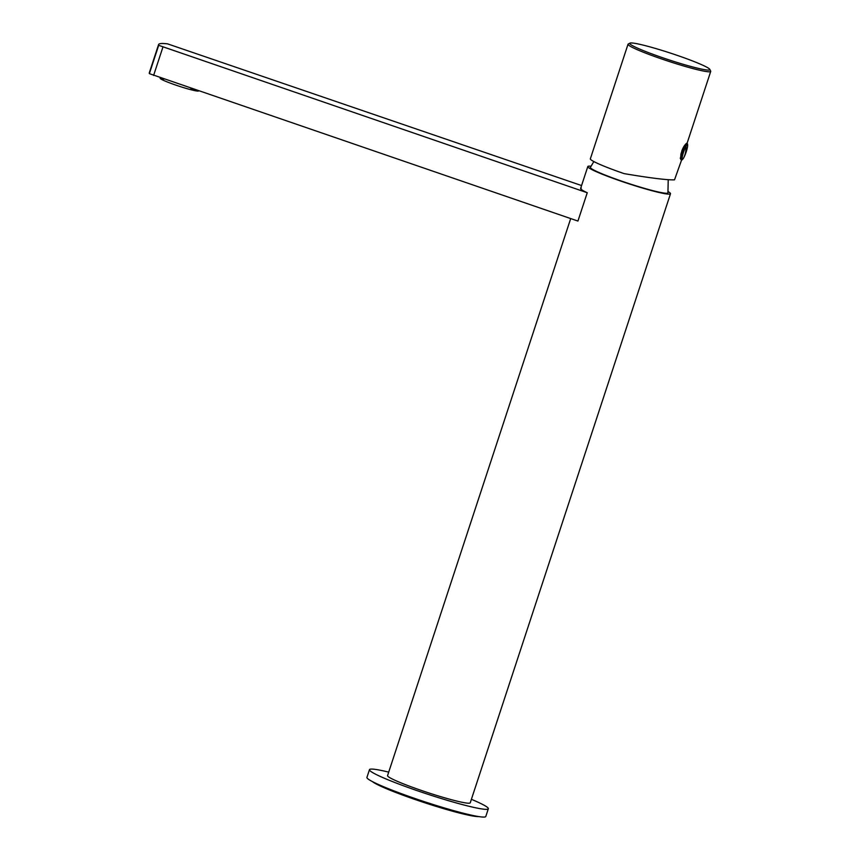 <?xml version="1.0" encoding="UTF-8"?>
<svg xmlns="http://www.w3.org/2000/svg" width="860" height="860" viewBox="0 0 860 860"><rect width="100%" height="100%" fill="white"/><g stroke="black" fill="none" stroke-linecap="round" stroke-linejoin="round"><path stroke-width="1.29" d="M668.134 191.608A43.527 3.558 -161.8 0 1 670.499 193.726L470.248 802.81A43.527 3.558 -161.8 0 1 469.571 803.165A43.527 3.558 -161.8 0 1 424.56 791.522A43.527 3.558 -161.8 0 1 387.559 775.623L570.696 218.58M670.499 193.726A43.527 3.558 -161.8 0 1 669.822 194.091A43.527 3.558 -161.8 0 1 624.822 182.449A43.527 3.558 -161.8 0 1 587.81 166.539A43.527 3.558 -161.8 0 1 588.487 166.184A43.527 3.558 -161.8 0 1 590.981 166.238M198.638 90.923A20.264 1.655 -161.8 0 1 187.286 88.731A20.264 1.655 -161.8 0 1 167.249 81.947A20.264 1.655 -161.8 0 1 160.153 78.239L160.304 77.766M162.809 78.626L162.733 78.841A22.306 1.827 -161.8 0 1 160.927 77.981M191.35 88.419L191.285 88.634A22.306 1.827 -161.8 0 0 194.037 89.343M190.641 88.171L191.285 88.634M164.056 79.056L162.733 78.841M471.398 799.316A62.565 5.117 -161.8 0 1 488.329 808.755A62.565 5.117 -161.8 0 1 487.362 809.271A62.565 5.117 -161.8 0 1 422.668 792.533A62.565 5.117 -161.8 0 1 369.467 769.678A62.565 5.117 -161.8 0 1 370.445 769.152A62.565 5.117 -161.8 0 1 388.709 772.13M488.329 808.755L485.792 816.484A62.565 5.117 -161.8 0 1 484.825 817A62.565 5.117 -161.8 0 1 420.131 800.262A62.565 5.117 -161.8 0 1 366.93 777.397L369.467 769.678M593.841 161.562L590.412 167.356A40.807 3.333 18.2 0 0 624.876 182.234A40.807 3.333 18.2 0 0 667.285 193.221A40.807 3.333 -161.8 0 0 667.93 192.844L668.231 179.729M372.466 781.622A57.125 4.676 18.2 0 0 442.846 808.421A57.125 4.676 18.2 0 0 478.827 816.591M149.371 73.648L577.931 221.063L587.251 192.737L158.681 45.322L149.371 73.648A111.757 9.137 18.2 0 1 149.275 72.885L158.595 44.559A111.757 9.137 18.2 0 0 158.681 45.322M581.295 188.071A43.527 3.558 18.2 0 0 580.618 188.437A43.527 3.558 18.2 0 0 587.251 192.737M581.564 185.545L167.593 43.871A111.757 9.137 18.2 0 0 160.336 43.634A111.757 9.137 18.2 0 0 158.595 44.559M681.389 159.691A8.428 1.311 108.9 0 1 681.991 154.187A8.428 1.311 108.9 0 1 685.323 145.512L686.861 143.738L684.99 145.394A8.428 1.311 108.9 0 0 681.658 154.069A8.428 1.311 108.9 0 0 681.055 159.573L681.389 159.691C681.711 160.411 682.496 159.745 683.764 157.702A40.807 29.885 -151.3 0 0 685.571 152.209A40.807 29.885 28.7 0 0 685.979 146.254A7.772 1.204 108.9 0 0 682.335 156.606A7.772 1.204 108.9 0 0 683.775 157.681L684.313 156.606A7.772 1.204 -71.1 0 1 683.775 157.681M682.84 150.382L682.066 150.124M680.744 154.725L681.421 154.95M681.034 153.349L681.787 153.607M681.743 150.995L682.539 151.22M681.679 159.745L674.509 179.837C667.263 180.127 650.482 178.052 624.166 173.634A43.527 3.558 -161.8 0 1 590.347 158.821L628.037 44.215A43.527 3.558 -161.8 0 1 628.262 43.978L629.971 43.129A42.161 3.451 -161.8 0 1 630.401 43A42.161 3.451 -161.8 0 1 672.359 53.728A42.161 3.451 -161.8 0 1 709.801 69.37A42.161 3.451 -161.8 0 1 709.199 70.036A42.161 3.451 -161.8 0 1 643.785 50.783A42.161 3.451 -161.8 0 1 629.971 43.129M709.801 69.37L710.672 71.079A43.527 3.558 -161.8 0 1 710.726 71.401A43.527 3.558 -161.8 0 1 710.048 71.756A43.527 3.558 -161.8 0 1 642.517 51.89A43.527 3.558 -161.8 0 1 628.037 44.215M686.678 144.276L686.506 143.351C683.012 146.523 681.012 151.661 680.518 158.777L681.088 159.842L680.518 158.777M681.346 159.67L680.238 158.111M162.905 47.139L153.596 75.465M685.979 146.254A7.772 1.204 -71.1 0 1 687.419 147.329A7.772 1.204 -71.1 0 1 687.28 147.963C687.85 144.62 687.71 143.212 686.861 143.738M681.002 153.499L681.743 153.746M587.81 166.539L580.618 188.437M684.313 156.606A40.807 40.807 0 0 0 687.28 147.963M710.726 71.401L686.925 143.76"/></g></svg>
